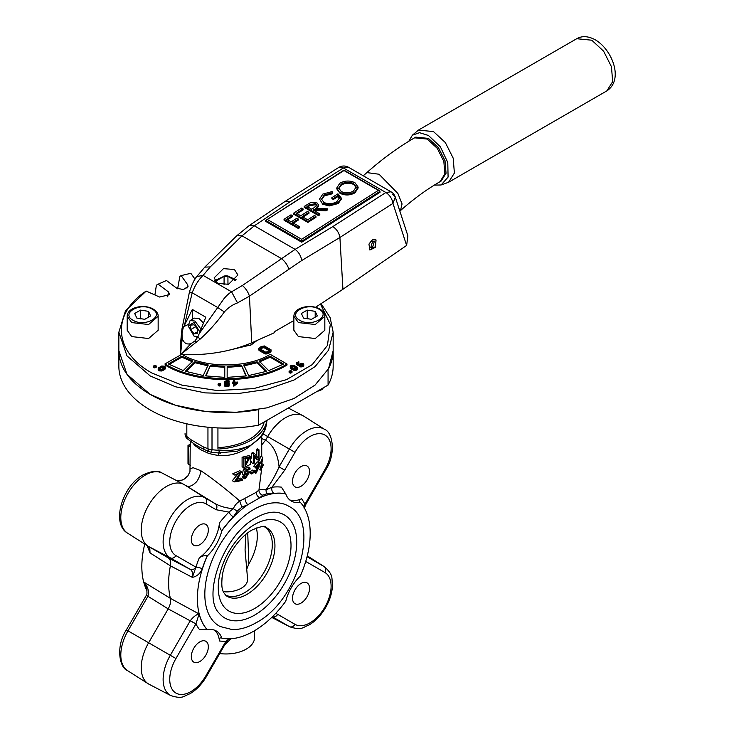 <?xml version="1.0" encoding="UTF-8"?>
<svg xmlns="http://www.w3.org/2000/svg" width="734" height="734" viewBox="0 0 734 734"><rect width="100%" height="100%" fill="white"/><g stroke="black" fill="none" stroke-linecap="round" stroke-linejoin="round"><path stroke-width="1.1" d="M247.45 577.63L247.642 579.089A21.635 12.487 0 0 1 225.485 591.879L223.017 591.127M247.734 532.902L248.844 563.905L246.34 570.254M248.844 563.905A39.287 22.681 120 0 0 256.294 527.929M264.423 526.783A39.287 22.681 -60 0 1 270.13 558.345A39.287 22.681 -60 0 1 244.532 592.742A39.287 22.681 -60 0 1 225.136 594.824M222.118 577.117L221.897 579.172M254.634 615.101A59.527 34.37 -60 0 1 219.374 613.395C201.492 596.843 223.503 534.104 256.138 517.727C264.378 513.13 271.534 511.396 277.626 512.506A59.527 34.37 -60 0 1 294.985 557.042A59.527 34.37 -60 0 1 254.634 615.101M220.163 626.524A69.253 39.985 -60 0 1 208.291 571.382A69.253 39.985 -60 0 1 253.79 509.469A69.253 39.985 -60 0 1 289.389 506.625C320.281 521.626 298.371 601.054 256.138 622.716C247.918 627.478 239.908 629.754 232.118 629.561L220.163 626.524M207.337 555.895A79.767 46.059 120 0 0 207.337 629.772A32.149 18.561 -60 0 1 216.291 630.965A32.149 18.561 -60 0 1 221.806 638.121A79.767 46.059 120 0 0 253.79 631.139A79.767 46.059 120 0 0 285.783 601.183A32.149 18.561 120 0 1 300.252 576.126A79.767 46.059 120 0 0 300.252 502.249A32.149 18.561 -60 0 1 291.297 501.047A32.149 18.561 -60 0 1 285.783 493.89A79.767 46.059 120 0 0 259.836 497.762L247.753 504.735A79.767 46.059 120 0 0 221.806 530.829L221.686 530.755C219.888 528.691 219.145 526.076 219.448 522.92A32.149 18.561 -60 0 1 199.309 557.803C201.896 555.968 204.529 555.308 207.208 555.831L207.337 555.895A32.149 18.561 120 0 0 221.806 530.829M207.208 629.708L199.309 629.35A84.538 48.811 -60 0 1 195.932 623.9L168.187 608.881C170.334 605.009 171.068 601.495 170.389 598.357L199.116 613.973L195.932 623.9L190.271 620.716C193.528 616.661 196.473 614.413 199.116 613.973A79.777 46.059 120 0 0 207.208 629.708L207.337 629.772M221.806 638.121L221.686 638.066C219.851 637.47 219.108 638.442 219.448 640.984A32.149 18.561 120 0 0 214.521 630.148M221.017 637.8L221.686 638.066M289.701 499.927A32.149 18.561 120 0 0 301.546 498.781A84.538 48.811 -60 0 1 304.922 504.23L305.812 504.432L325.667 470.026C336.466 453.649 332.649 432.051 324.465 429.307L303.839 416.187A35.718 20.625 120 0 0 302.958 415.683A35.718 20.625 120 0 0 267.681 436.546L265.635 440.097C273.415 445.4 277.902 454.328 279.076 466.897L289.37 449.07A34.672 20.02 -60 0 1 324.465 429.307M301.546 498.781C299.178 499.753 298.71 500.882 300.142 502.175L299.573 501.726M285.783 493.89L285.664 493.817A79.777 46.059 120 0 0 273.993 493.441L266.983 493.698L262.607 495.184L259.836 497.762A4.762 3.542 -127.7 0 1 256.276 492.303L258.946 490.018L261.726 468.072M262.607 495.184A4.762 3.973 -136.2 0 1 258.946 490.018C260.35 489.413 262.708 489.33 266.011 489.789L271.956 487.238A84.538 48.811 -60 0 1 281.406 487.147L285.664 493.817M275.736 613.349L277.7 614.349A4.762 3.89 120 0 1 272.406 616.753M195.804 624.139L175.94 658.536A29.91 17.267 120 0 0 175.94 693.079A29.91 17.267 120 0 0 205.85 675.812L225.999 641.167L228.98 639.406L228.586 638.828M226.852 640.351L230.182 638.791M228.861 639.13L229.669 638.809M219.448 640.984A84.538 48.811 -60 0 0 225.999 641.167L226.65 641.773L227.457 640.672M223.154 645.847L223.907 646.278L226.65 641.773M175.94 658.536L170.306 655.288L190.271 620.716M190.299 468.879L193.014 467.668L200.758 470.668C212.108 478.219 225.136 488.349 239.834 501.047L256.276 492.303M244.982 498.817A4.762 1.789 -114.5 0 0 247.753 504.735L242.174 506.983L237.568 510.68L233.357 516.91A79.777 46.059 120 0 0 221.686 530.755M258.9 462.787L257.157 461.787L253.643 466.393L255.331 467.365L258.9 462.787L258.487 466.769L259.24 466.668L255.891 473.366L255.258 472.017L256.157 471.21L256.625 472.219L258.506 467.797L257.001 468.714L255.79 470.999M256.157 471.21L254.459 470.228L253.56 471.035M255.386 466.622L255.294 467.732L257.001 468.714L258.276 463.952L255.331 467.365M245.284 476.797L245.899 477.88L248.688 473.357L244.165 475.256L245.174 470.026A38.104 21.992 0 0 0 250.037 468.09L250.037 469.209A38.104 21.992 180 0 1 246.184 470.797L245.642 473.558L249.633 472.21L244.853 478.862L243.936 477.32L245.284 476.797L243.532 475.797L242.165 476.302L243.11 477.862M249.633 472.21L246.11 471.155M247.532 473.302L245.312 476.962M250.037 468.09L248.349 467.108A35.718 20.625 180 0 1 243.431 469.017L242.403 474.247L244.165 475.256M251.679 461.457L251.679 462.686L253.368 463.659L253.368 454.126A38.104 21.992 0 0 0 254.45 453.456L252.762 452.483A35.718 20.625 180 0 1 251.679 453.153L251.679 458.126M254.45 453.456L258.203 458.08L258.203 450.575A38.104 21.992 0 0 0 258.992 449.823L257.249 448.813A35.718 20.625 180 0 1 256.478 449.584L256.478 455.887M254.377 456.585L256.423 459.172L258.148 460.163L254.377 455.539L254.377 463.035A38.104 21.992 180 0 1 253.368 463.659M250.661 456.594L248.964 455.621L242.092 457.227L242.092 466.769L243.853 467.787L243.853 458.245L250.661 456.594L250.523 464.292L243.853 467.787M241.587 471.76L239.77 470.714L232.641 473.88L234.651 475.036L241.587 471.76L236.596 480.431A38.104 21.992 0 0 0 242.486 479.137L242.486 480.256A38.104 21.992 180 0 1 234.339 481.889L240.449 472.687L236.32 474.926L234.651 475.036M242.486 479.137L240.697 478.1A35.718 20.625 180 0 1 238.458 478.632M239.192 472.485L232.32 480.715L234.339 481.889M250.413 473.43L251.367 473.981L251.367 472.788A38.104 21.992 0 0 0 254.505 470.971L252.817 469.999A35.718 20.625 180 0 1 249.679 471.815L249.679 472.237M262.836 457.346L260.864 456.209L258.533 462.145L260.322 463.182L262.836 457.346L261.084 467.897A38.104 21.992 0 0 0 263.093 464.356L263.093 465.475A38.104 21.992 180 0 1 260.194 470.136L262.469 458.722L260.322 463.182M259.9 462.934L258.882 466.466M261.607 436.317L251.267 444.978C243.137 452.493 229.091 456.704 218.714 455.447A5.955 0.991 96.9 0 0 218.301 452.933L237.532 451.135L251.267 444.978C261.579 437.446 264.57 432.087 266.616 423.179A5.955 4.092 8.8 0 1 266.589 423.702L266.928 420.38M218.714 455.447A35.718 20.625 180 0 1 207.474 452.887L200.758 449.74L195.483 445.96A5.955 4.156 133.6 0 0 195.235 444.556M176.417 480.522L182.014 480.146L185.032 478.696L187.665 476.274L189.968 471.586L190.29 441.006M262.231 463.851L263.093 464.356M259.386 469.668L260.194 470.136M254.505 471.577L255.258 472.017M256.065 467.007L257.093 467.613M256.221 466.925L257.23 467.512M254.505 470.971L254.505 472.164A38.104 21.992 180 0 1 251.367 473.981M249.679 471.815L251.367 472.788M242.165 476.302L243.936 477.32M243.431 469.017L245.174 470.026M258.992 449.823L258.992 459.365A38.104 21.992 180 0 1 258.148 460.163M251.679 453.153L253.368 454.126M256.478 449.584L258.203 450.575M242.092 457.227L243.853 458.245M245.257 466.218L249.762 457.823L245.257 458.915L245.257 466.218M248.743 457.686L245.257 464.613M305.05 503.992L324.914 469.586A29.91 17.267 120 0 0 324.914 435.051A29.91 17.267 120 0 0 295.004 452.318L284.709 470.145L279.076 466.897C275.461 475.247 271.103 482.88 266.011 489.789A4.762 1.963 -89 0 0 266.983 493.698M284.709 470.145L271.956 487.238A4.762 3.56 -97.5 0 0 273.993 493.441M219.448 522.92A84.538 48.811 -60 0 1 228.898 512.103L233.44 508.598C234.522 505.598 236.651 503.074 239.834 501.047A4.762 1.064 -110.9 0 0 242.174 506.983M233.357 516.91A4.762 1.578 -135.7 0 1 228.898 512.103L216.145 509.726A4.762 3.89 -60 0 0 215.273 503.735C220.916 506.653 226.971 508.277 233.44 508.598A4.762 2.853 -155.9 0 0 237.568 510.68M216.145 509.726L205.85 503.79A29.91 17.267 120 0 0 190.895 505.267A29.91 17.267 120 0 0 171.352 531.627A29.91 17.267 120 0 0 175.94 555.601L195.932 567.143A4.762 1.376 -162.3 0 1 202.254 568.85C200.061 573.704 196.758 576.539 192.363 577.364L195.932 567.143A84.538 48.811 -60 0 1 199.309 557.803M168.334 557.913L168.187 557.831C170.334 559.225 171.068 561.886 170.389 565.804L192.363 577.364C193.088 573.419 192.354 570.731 190.17 569.309L170.306 557.849A34.672 20.02 -60 0 1 164.994 530.058A34.672 20.02 -60 0 1 187.647 499.505A34.672 20.02 -60 0 1 204.979 497.79L215.273 503.735L184.344 484.669A35.718 20.625 120 0 0 183.895 484.422A35.718 20.625 120 0 0 148.626 505.286A35.718 20.625 120 0 0 148.185 546.27A35.718 20.625 120 0 0 148.626 546.527L168.187 557.831L190.17 569.309A4.762 3.89 120 0 0 195.804 567.07M303.729 506.891A4.762 3.633 -26.8 0 1 304.922 504.23L304.289 507.589M148.883 546.683L150.039 552.922L147.066 545.555M149.745 547.179L150.039 552.922L170.389 565.804A81.144 46.848 120 0 0 170.389 598.357L143.781 582.025C147.828 586.292 149.213 591.044 147.938 596.283L146.323 595.311L147.846 596.448L127.982 630.845L126.349 629.91C115.559 646.287 119.376 667.885 127.56 670.628L148.185 683.749A35.718 20.625 120 0 0 149.066 684.253L170.747 695.566A34.672 20.02 -60 0 1 170.306 655.288L148.626 642.764A35.718 20.625 120 0 0 148.185 683.749M261.726 444.905L265.635 440.097L261.726 438.583M231.063 638.745L224.898 644.617M147.938 596.283L168.187 608.881L148.626 642.764L127.982 630.845A34.672 20.02 120 0 0 127.56 670.628M146.277 587.65L143.781 582.025A79.777 46.059 -60 0 0 146.974 590.567M200.758 470.668C201.446 471.953 198.134 481.036 195.565 482.66C192.143 486.009 189.078 487.073 186.39 485.844L186.546 485.936M199.822 661.536A12.028 6.945 -60 0 1 193.813 662.132A12.028 6.945 -60 0 1 191.969 652.489A12.028 6.945 -60 0 1 199.822 641.883A12.028 6.945 -60 0 1 205.841 641.287A12.028 6.945 -60 0 1 207.685 650.93A12.028 6.945 -60 0 1 199.822 661.536M191.317 539.765A12.028 6.945 -60 0 1 196.565 527.654A12.028 6.945 -60 0 1 205.841 524.425A12.028 6.945 -60 0 1 208.337 529.939A12.028 6.945 -60 0 1 203.079 542.05A12.028 6.945 -60 0 1 193.813 545.27A12.028 6.945 -60 0 1 191.317 539.765M309.537 588.365A12.028 6.945 -60 0 1 304.28 600.476A12.028 6.945 -60 0 1 295.013 603.697A12.028 6.945 -60 0 1 292.517 598.192A12.028 6.945 -60 0 1 297.775 586.081A12.028 6.945 -60 0 1 307.041 582.86A12.028 6.945 -60 0 1 309.537 588.365M301.032 466.595A12.028 6.945 -60 0 1 307.041 465.998A12.028 6.945 -60 0 1 308.886 475.641A12.028 6.945 -60 0 1 301.032 486.247A12.028 6.945 -60 0 1 295.013 486.844A12.028 6.945 -60 0 1 293.169 477.201A12.028 6.945 -60 0 1 301.032 466.595M185.06 433.537L185.078 434.198A5.955 5.248 176.9 0 0 185.087 434.427L185.078 434.198A5.955 3.441 0 0 0 186.821 436.537A5.955 2.918 126.6 0 0 187.482 438.886L192.088 442.354C194.813 444.611 199.217 447.153 205.291 449.96A5.955 3.89 112.4 0 1 203.355 446.896L207.951 448.74A5.955 3.89 112.4 0 0 209.896 451.814L205.291 449.96M186.821 423.812L186.821 436.537L191.427 440.005A5.955 2.918 126.6 0 0 192.088 442.354M207.951 427.216L207.951 448.74A5.955 3.441 0 0 0 212.007 449.749L211.475 452.227L218.218 452.933A5.955 1.193 95.3 0 1 218.126 452.906M212.007 427.573L212.007 449.749L219.438 450.419A5.955 1.193 95.3 0 1 218.218 452.933L220.53 453.098M219.438 450.419C231.944 450.924 240.367 449.694 251.267 444.978L260.955 437.271C266.726 427.931 265.442 427.83 266.589 423.702M266.616 423.179L266.919 420.389M207.474 452.887A5.955 2.523 109.3 0 0 206.905 450.621M254.588 630.68L254.588 637.461A28.571 16.497 180 0 1 219.714 653.554M217.934 427.922L217.934 449.061A53.582 30.929 0 0 0 266.763 420.876L266.424 420.674M264.167 421.977A51.196 29.562 180 0 1 217.934 447.685M188.106 475.696A79.767 46.059 120 0 0 183.491 479.568M144.754 544.087A79.767 46.059 120 0 0 147.002 590.76M195.005 279.149L190.803 273.296L181.133 275.608L187.61 284.645L188.042 286.489L183.436 289.554L176.775 288.251L166.462 280.498L158.159 284.177L168.462 291.93L169.719 294.609L159.617 297.041L146.185 291.086L125.486 310.785L118.853 332.208L118.853 350.678L127.01 374.358L150.241 394.424A107.155 61.867 0 0 1 118.853 350.678L118.853 366.238A107.155 61.867 0 0 0 150.241 409.985A107.155 61.867 0 0 0 258.652 425.16L328.07 385.075A107.155 61.867 0 0 0 333.163 366.238L333.163 332.208L330.117 317.556L321.143 303.729M328.07 385.075L328.07 369.523A107.155 61.867 0 0 0 333.163 350.678L328.557 368.642L315.106 385.047L293.995 398.507L267.02 407.838L236.513 412.251L205.107 411.361L175.499 405.241L150.241 394.424A107.155 61.867 0 0 0 258.652 409.609L258.652 425.16M190.29 444.575L188.344 445.694L190.29 446.822M190.29 444.171L187.996 445.492L187.996 463.53L190.29 465.42M343.916 170.582L265.662 220.448L265.708 221.393L301.747 242.202L380.038 192.262L379.533 190.693L343.925 170.141L265.662 220.448L301.702 241.257L380.001 191.317L343.952 170.508M339.989 192.363C345.017 194.73 350.017 194.556 354.99 191.858L358.1 187.023L358.146 187.968L355.027 192.803C350.063 195.501 345.063 195.675 340.035 193.308L336.805 188.922L336.768 187.977L340.035 193.308M318.538 215.631L304.234 207.373L304.188 206.428L318.501 214.686L318.538 215.631L319.822 214.814L319.776 213.869L313.179 210.062L314.216 209.392L314.262 210.337L313.216 211.007M318.657 205.924L317.106 208.428M314.216 209.392L326.07 209.86L327.658 208.841L327.703 209.796L326.116 210.805L314.262 210.337M307.913 222.411L293.6 214.154L293.554 213.209L307.867 221.466L307.913 222.411L315.978 217.273L315.932 216.328L314.464 215.475L307.684 219.805L302.179 216.622L308.959 212.3L309.005 213.245L302.224 217.567M308.959 212.3L307.491 211.456L300.711 215.778L296.307 213.236L303.087 208.915L303.133 209.86L296.353 214.181M298.389 228.494L284.076 220.228L284.03 219.282L298.343 227.549L298.389 228.494L299.665 227.678L299.628 226.733L292.655 222.705L298.334 219.081L298.38 220.026L292.692 223.65M298.334 219.081L296.866 218.237L291.187 221.852L286.783 219.31L292.462 215.686L292.508 216.631L286.82 220.255M322.74 204.254L319.538 199.033L322.74 204.254L329.318 205.924L338.218 203.529L341.365 199.052L341.319 198.107L337.915 193.831L331.869 197.694L331.906 198.639L333.374 199.483L338.145 196.446L339.457 198.308M331.869 197.694L333.337 198.538L338.099 195.501L339.475 197.804L336.814 201.667C332.63 204.08 328.337 204.346 323.923 202.456L321.547 199.143L324.29 194.941L332.043 192.895L332.098 191.592L332.089 193.84L324.336 195.886L321.602 199.602M301.747 242.202L301.656 239.284L378.267 190.418M358.1 187.023L354.944 182.738C349.87 180.325 344.833 180.491 339.824 183.252L336.768 187.977M354.99 191.858L355.027 192.803M327.658 208.841L315.803 208.383L318.611 205.015L316.996 202.905L310.482 202.648L304.188 206.428M318.501 214.686L319.776 213.869M326.07 209.86L326.116 210.805M303.087 208.915L301.619 208.061L293.554 213.209M307.867 221.466L315.932 216.328M292.462 215.686L290.994 214.842L284.03 219.282M298.343 227.549L299.628 226.733M332.098 191.592L322.868 194.06L319.538 199.033M322.694 203.309L329.272 204.979L329.318 205.924M329.272 204.979L338.172 202.584L338.218 203.529M338.172 202.584L341.319 198.107M333.337 198.538L333.374 199.483M338.099 195.501L338.145 196.446M324.29 194.941L324.336 195.886M332.043 192.895L332.089 193.84M341.356 184.06C345.43 181.821 349.531 181.647 353.66 183.555L356.192 186.968L353.467 191.051C349.421 193.271 345.356 193.427 341.264 191.537L338.741 188.115L341.356 184.06L341.402 185.005L338.796 188.592M309.62 204.749L315.703 203.722L316.666 205.025L314.345 207.557L311.711 209.208L306.94 206.456L309.62 204.749L309.656 205.694L306.977 207.401M356.173 187.436L353.705 184.5L353.66 183.555M353.705 184.5C349.586 182.592 345.475 182.766 341.402 185.005M316.583 205.502L315.703 203.722M315.748 204.667L309.656 205.694M293.875 320.519L274.984 331.383L274.195 332.805L251.744 342.806C230.485 351.724 206.759 355.641 180.555 354.568L180.344 346.411M158.149 316.271L158.149 330.263L148.589 338.521L131.725 336.585L127.193 330.263L127.193 316.271L131.725 322.584L148.589 324.52L158.149 316.271C158.305 313.739 156.663 311.344 153.222 309.078C144.506 303.858 127.321 306.922 127.193 316.271M324.832 330.263L315.281 338.521L298.408 336.585L293.875 330.263L293.875 316.271L298.408 322.584L315.281 324.52L324.832 316.271L324.832 330.263M258.818 348.659L261.029 346.622L264.332 345.943L271.039 349.824L271.029 351.311L269.864 352.705L266.323 353.971L264.735 353.742L259.221 350.549L258.818 348.659L259.221 350.549M234.421 381.386L234.421 382.019L237.669 382.221L233.458 385.222L233.458 382.57L232.816 382.019L233.458 382.019L233.467 380.414L234.421 380.414L234.421 381.386M237.669 382.019L237.669 383.194L233.843 386.194L233.458 385.222M233.458 383.543L232.806 383.543L232.806 382.57M303.793 364.284L303.234 366.376L300.812 366.972L296.591 364.541L296.362 362.825L298.811 361.688L298.894 362.238L297.288 363.055L299.059 364.477L301.032 363.293L303.133 363.605L303.793 364.284L303.234 365.404L300.812 366.009L296.316 363.119M298.894 362.238L298.894 363.211L297.637 363.578L297.637 362.605M292.022 371.303L292.022 372.276L290.554 373.12L289.077 372.266L289.077 371.294L290.554 370.45L292.022 371.303L290.554 372.147L289.077 371.294M297.609 368.33L297.609 369.303L296.582 370.165L293.884 370.321L290.416 368.312L290.71 365.78L293.903 365.339L297.38 367.349L297.609 368.33L296.582 369.193L293.884 369.349L290.416 367.349L290.224 366.339M165.471 367.037L165.223 369L161.737 371.009L158.544 370.542L158.278 368.009L161.746 366.009L164.462 366.183L165.471 367.037L165.223 368.028L163.196 369.441L163.196 370.413M156.37 367.064L154.892 367.908L153.911 367.624L153.424 366.092L154.902 365.238L155.883 365.523L156.37 367.064M220.787 384.221L220.439 385.79L219.393 385.992L218.356 385.79L218.007 384.212L218.356 383.616L220.439 383.616L220.439 384.818L218.356 384.818L218.007 384.212M229.338 383.992L228.98 386.194L224.815 386.194L224.815 385.222L228.98 385.222L229.338 383.992M228.338 384.24L225.512 384.185L224.476 382.212L224.797 383.781M224.476 382.873L224.476 382.212M229.338 383.02L228.925 382.515L226.054 382.744L225.411 381.689L225.999 381.093L229.338 381.001L228.641 382.35L227.008 381.937L225.411 382.662M182.289 354.531C205.199 368.468 247.496 368.367 270.204 354.32L287.022 364.055L287.022 365.027C255.542 384.396 197.116 384.488 165.453 365.229L164.948 363.963L181.812 354.256M186.757 354.761L186.087 354.742M256.992 340.53L251.267 344.852L226.118 350.889M146.185 291.086C110.999 313.913 113.66 351.935 151.929 373.037L181.848 385.121L217.145 390.543L253.524 388.635L286.554 379.634L312.225 364.642L327.419 345.466L330.3 324.456L320.51 304.133M316.776 208.419L317.262 208.043M315.519 307.307L342.934 289.279L339.906 237.467L301.747 260.515L249.45 296.151L237.513 302.894C232.577 304.656 228.191 307.674 224.347 311.941C217.099 322.015 209.043 331.062 200.18 339.08L180.555 354.559L182.014 328.713L189.455 291.903C192.097 283.994 194.547 278.883 196.804 276.553L203.089 275.378L210.236 266.928L242 235.825L254.322 225.824L289.976 201.832L343.429 167.976L338.686 167.49L285.232 201.345L289.976 201.832M258.827 350.09L258.827 349.118M264.735 353.742L264.735 352.77L259.221 349.577M265.524 353.971L265.524 352.999L264.735 352.77M266.323 353.971L266.323 352.999L265.524 352.999M267.938 353.623L267.938 352.65L266.323 352.999M268.681 353.384L268.681 352.412L267.938 352.65M269.864 352.705L269.864 351.733L268.681 352.412M270.543 352.081L270.543 351.109L269.864 351.733M271.029 351.311L271.029 350.347L270.543 351.109M271.039 349.824L271.029 350.347M233.843 386.194L233.843 385.222M237.669 383.194L237.669 382.221M234.421 380.414L234.412 382.019M297.298 363.963L297.298 362.991M297.921 363.422L297.921 362.449M298.573 363.22L298.573 362.257M296.591 364.541L296.591 363.569M298.077 365.66L298.077 364.688M299.83 366.679L299.83 365.706M300.812 366.972L300.812 366.009M301.793 366.945L301.793 365.972M302.747 366.661L302.747 365.688M303.234 366.376L303.234 365.404M303.748 365.816L303.748 364.844M289.572 372.835L289.572 371.863M290.554 373.12L290.554 372.147M291.536 372.835L291.536 371.863M290.416 368.312L290.416 367.349M291.444 369.156L291.444 368.184M292.407 369.734L292.407 368.762M293.884 370.321L293.884 369.349M295.582 370.459L295.582 369.486M296.582 370.165L296.582 369.193M297.087 369.872L297.087 368.899M164.196 369.835L164.196 368.863M165.223 369L165.223 368.028M158.544 370.542L158.039 368.991M159.049 370.835L158.544 369.569M160.03 371.138L160.03 370.165L159.049 369.863M161.737 371.009L161.737 370.037L160.03 370.165M163.196 369.441L161.737 370.037M153.911 367.624L153.424 366.092M154.892 367.908L154.892 366.945L153.911 366.661M155.874 367.633L155.874 366.661L154.892 366.945M156.37 366.092L155.874 366.661M218.356 385.79L218.356 384.818M219.393 385.992L219.393 385.02M220.439 385.79L220.439 384.818M228.98 386.194L228.98 385.222M225.43 381.882L225.43 382.854M225.641 381.304L225.641 382.276M225.999 381.093L225.999 382.065M227.008 380.964L227.008 381.937M227.76 380.992L227.76 381.964M228.155 381.074L228.155 382.047M228.641 381.377L228.641 382.35M229.338 381.001L226.934 380.405L224.457 381.607M224.797 382.809L225.512 384.185M225.512 383.212L226.549 383.469L226.549 384.442M226.549 383.469L227.641 383.442L227.641 384.414M227.641 383.442L228.338 383.267L228.118 384.671L224.815 384.671L224.815 385.222M287.022 364.055C255.542 383.423 197.125 383.515 165.453 364.257L164.948 363.963M118.853 332.208L127.01 355.889L150.241 375.955L175.499 386.772L205.107 392.883L236.513 393.782L267.02 389.369L293.995 380.029L315.106 366.578L328.557 350.173L333.163 332.208M158.159 284.177L156.388 285.187L154.911 294.958M181.133 275.608L179.839 276.388L177.637 288.783M250.395 345.338L255.515 341.172M392.745 194.281L395.305 197.116L407.893 235.889L406.618 245.431L342.934 289.279M204.786 267.112L210.236 266.928M182.023 328.722L182.995 328.63L183.766 326.639L188.133 324.52M224.347 311.941L217.741 307.528L199.217 333.658L205.804 317.216L192.336 309.445L183.766 326.639M184.454 325.217L192.198 292.783L189.666 291.921M182.014 328.713L181.445 333.75L182.023 333.631L182.995 328.63M181.445 333.759L182.023 333.631L181.445 333.759L181.087 337.75M196.354 342.466L194.794 341.117L191.079 343.549L180.555 354.559L182.206 338.411L182.023 333.631M192.198 292.783C194.932 285.554 198.565 279.755 203.089 275.378L231.568 291.82C229.283 293.132 226.76 295.407 224.017 298.637L217.741 307.528L192.198 292.783M199.217 333.658L197.822 337.034L200.18 339.08M237.513 302.894L231.568 291.82L242.376 285.498C245.707 288.379 248.064 291.93 249.45 296.151L251.744 342.806M197.822 337.034L194.794 341.117M406.618 245.431L392.965 203.391L339.906 237.467C339.071 232.825 336.713 229.192 332.832 226.577L295.123 249.376L242.376 285.498M368.945 244.092L372.367 239.688L376.056 239.981L375.368 247.367L369.89 250L368.945 244.092L372.505 239.77L376.056 239.981L375.487 239.486M152.268 309.17C165.242 315.978 144.864 327.74 133.074 320.253C120.101 313.446 140.478 301.683 152.268 309.17M299.756 320.253C286.783 313.446 307.161 301.683 318.951 309.17C331.924 315.978 311.546 327.74 299.756 320.253M265.589 352.091L260.396 349.081L260.717 348.081L263.992 346.769L269.47 349.861L267.8 351.751L265.589 352.091M236.045 382.57L234.412 383.854L234.412 382.57L236.045 382.57M300.059 364.541L301.023 365.449L302.803 364.697L302.426 364.018L300.601 364.009L300.059 365.514L300.38 364.147M290.829 371.138L290.141 371.294L290.829 371.138L290.829 372.11M291.334 367.147L291.49 366.101L293.545 365.862L295.618 366.862L296.628 368.229L294.233 368.826L291.334 367.147M164.315 367.817L161.379 369.505L159.021 368.899L160.021 367.523L162.095 366.541L163.902 366.633L164.315 367.817M227.145 377.377L246.376 375.927L241.468 365.293L227.173 366.376L227.145 377.377L227.173 366.376M185.335 371.239L203.245 375.533L208.199 364.917L194.886 361.715L185.335 371.239M181.821 356.192L168.334 363.963L183.271 370.551L192.822 361.027L181.821 356.192L181.821 357.164L169.196 364.431M270.185 356.256L259.166 361.082L268.672 370.615L283.645 364.046L270.185 356.256L270.185 357.229L282.773 364.523M243.771 364.945L248.679 375.569L266.607 371.303L257.102 361.77L243.771 364.945M205.538 375.891L224.769 377.368L224.787 366.367L210.493 365.275L205.538 375.891M306.417 239.22L375.505 195.161M217.594 283.388L228.549 284.287L237.917 274.993L234.43 269.534L223.475 268.626L214.108 277.92L217.594 283.388M182.206 338.411C183.803 343.145 186.757 344.861 191.079 343.549M391.002 191.803L348.549 167.288L343.429 167.976L385.891 192.492L391.002 191.803A9.524 9.524 0 0 1 395.305 197.116L392.965 203.391C392.13 198.74 389.772 195.106 385.891 192.492L332.832 226.577M369.707 249.881L375.221 246.762L376.056 239.981M136.836 318.079L144.8 319.308L150.635 315.941L148.497 311.344L140.533 310.115L134.698 313.482L136.836 318.079M315.189 311.344L307.216 310.115L301.39 313.482L303.518 318.079L311.491 319.308L317.327 315.941L315.189 311.344L315.189 317.18M269.47 349.861L269.47 350.834L264.277 347.824L264.277 346.852M263.992 346.769L264.277 347.824M263.689 346.769L263.992 347.742M262.735 346.971L262.735 347.944L263.689 347.742M261.928 347.265L261.928 348.237L262.735 347.944M260.992 347.806L260.992 348.778L261.928 348.237M260.717 348.081L260.992 348.778M260.249 349.779L260.717 349.054M234.412 382.57L234.412 383.854M300.601 364.009L300.38 365.119M301.243 363.844L301.243 364.816L300.601 364.981M301.793 363.835L301.793 364.798L301.243 364.816M302.426 364.018L302.426 364.991L301.793 364.798M302.463 364.036L302.426 364.991M290.554 371.065L290.554 372.037M290.279 372.11L290.279 371.138M291.49 366.101L291.196 367.413M295.618 366.862L295.618 367.835L296.472 368.532L296.472 367.56M295.618 367.835L294.738 367.321L294.738 366.358M294.738 367.321L293.545 366.835L293.545 365.862M293.545 366.835L292.352 366.734L292.352 365.761M292.352 366.734L291.793 366.908L291.793 365.936M164.489 368.101L164.196 366.807M164.196 367.78L163.902 366.633M163.902 367.606L163.306 366.459M163.306 367.431L162.095 367.514L162.095 366.541M162.095 367.514L160.893 368L160.893 367.028M160.893 368L160.021 368.496L160.021 367.523M160.021 368.496L159.186 369.184L159.186 368.211M241.468 365.293L245.954 375.982M227.173 367.349L241.468 366.266M186.069 371.477L194.886 362.688L194.886 361.715M194.886 362.688L208.199 365.89M181.821 357.164L192.822 362M259.166 362.055L270.185 357.229M243.771 365.917L257.102 362.743L257.102 361.77M257.102 362.743L265.873 371.532M205.97 375.955L210.493 365.275M210.493 366.248L224.787 367.339M414.591 137.818L427.271 139.075L437.235 148.314L443.841 161.416L444.859 173.976L439.95 181.738L441.134 181.059L446.043 173.288L445.024 160.737L438.418 147.635L428.454 138.396L415.774 137.139L414.591 137.818C398.25 147.277 382.341 158.865 366.872 172.591L379.056 174.242L397.901 193.492L402.058 203.933L400.516 210.539L399.856 211.126M236.091 279.663L226.934 275.782L225.081 275.782L214.787 280.617M192.336 319.272L192.336 309.445M203.474 323.033L199.07 318.602L194.308 318.125L190.097 320.556L194.859 321.033L201.015 329.19M372.505 241.715L370.716 247.725L372.505 247.551L374.285 241.541L372.505 241.715M140.533 310.115L140.533 318.859M148.497 311.344L148.497 317.18M307.216 310.115L307.216 318.859M434.317 185.115L441.116 184.968L448.089 177.077L447.786 162.526L440.317 146.699L428.454 135.478L419.518 132.689L412.38 135.203L408.774 141.286M197.584 337.493L194.024 336.099L188.124 325.896L194.024 322.492L199.887 331.997M188.124 325.896L190.097 320.556M441.18 184.94L448.566 182.271L454.392 173.04L453.181 158.131L445.336 142.561L433.5 131.588L418.444 130.092L412.38 135.203M198.033 336.594L194.024 336.099M194.024 324.804L197.391 328.997L197.391 333.484L194.024 333.786L190.656 329.594L190.656 325.107L194.024 324.804M195.583 326.749L190.656 329.594M197.391 331.841L194.024 333.786M323.309 387.836L322.409 389.203L322.409 388.35M320.428 389.497L320.428 390.35L322.409 389.203M320.428 390.35L317.106 391.415M224.09 275.883L224.072 284.92M227.935 275.883L227.953 284.443M265.479 527.131A39.59 22.855 -60 0 1 273.131 558.381A39.59 22.855 -60 0 1 246.954 594.384A39.59 22.855 -60 0 1 225.971 595.568L223.411 592.109C222.806 590.026 220.943 588.338 222.301 575.869C224.549 558.657 238.908 537.031 252.175 529.939C260.974 526.351 265.414 525.416 265.479 527.131M254.634 524.489A51.453 29.709 -60 0 1 291.013 545.49A51.453 29.709 -60 0 1 254.634 608.504A51.453 29.709 -60 0 1 218.255 587.503A51.453 29.709 -60 0 1 254.634 524.489M277.7 614.349L295.004 624.34A4.762 3.89 120 0 1 289.37 626.588L272.378 616.78M295.004 624.34A29.91 17.267 120 0 0 324.914 607.073A29.91 17.267 120 0 0 324.914 572.529A4.762 3.89 -60 0 0 324.043 566.529A34.672 20.02 -60 0 1 324.465 566.786C334.108 575.594 331.245 577.796 332.502 584.457C332.355 592.09 330.08 599.779 325.676 607.504C321.134 615.257 315.565 621.111 308.959 625.047C302.628 627.221 302.188 630.754 289.802 626.827A34.672 20.02 -60 0 1 289.37 626.588L271.745 617.395M324.465 566.786L307.271 555.858L324.043 566.529L307.051 556.721M324.914 572.529L305.729 561.455M205.85 675.812L206.612 676.243L223.907 646.278M195.483 445.96A35.718 20.625 180 0 1 192.84 442.914M207.208 555.831A79.777 46.059 120 0 0 202.254 568.85M175.94 555.601A4.762 3.89 120 0 1 170.306 557.849L148.626 546.527M205.85 503.79A4.762 3.89 -60 0 0 204.979 497.79L184.344 484.669M295.004 452.318L263.084 433.895M324.914 469.586L325.667 470.026M127.56 533.15C110.77 523.507 122.624 485.789 143.057 474.898C151.947 470.815 158.342 470.219 162.223 473.109A34.672 20.02 120 0 0 145.314 475.072A34.672 20.02 120 0 0 122.78 505.231A34.672 20.02 120 0 0 127.56 533.15L148.185 546.27M191.427 440.005L203.355 446.896M188.344 445.694L188.344 464.301M267.304 219.457L301.656 239.284M167.682 296.857L168.462 291.93M186.95 288.132L187.61 284.645M285.232 201.345L249.138 225.641L254.322 225.824L295.123 249.376C298.738 252.138 300.949 255.854 301.747 260.515M249.138 225.641L236.926 235.642L242 235.825L281.241 258.478C284.856 261.231 287.361 264.708 288.774 268.928M576.722 38.718C582.117 35.672 588.329 36.049 595.347 39.856C612.156 49.591 624.001 79.667 606.844 90.888L612.67 81.657L611.459 66.748L603.614 51.187L591.778 40.205L576.722 38.718L418.444 130.092M215.31 281.425L224.072 276.369L227.953 276.369L235.256 280.581M245.807 534.444L245.064 549.968L247.468 577.75M170.747 695.566C183.124 699.493 183.564 695.96 189.904 693.786C196.501 689.85 202.079 684.005 206.612 676.243M261.726 456.704L261.726 436.143M259.24 466.668L258.717 466.365M255.891 473.366L254.193 472.393M244.853 478.871L243.101 477.852M304.17 508.634L305.812 504.432M126.349 629.91L146.213 595.513M146.194 587.42C146.708 586.851 147.534 595.549 146.323 595.311M162.223 473.109L183.895 484.422M288.306 408.04L302.958 415.683M185.087 434.427A5.955 5.955 0 0 0 187.482 438.886M209.896 451.814A5.955 5.955 0 0 0 211.475 452.227M289.802 626.827L271.736 617.395M318.611 205.015L318.657 205.96M316.703 205.97L316.657 205.025M181.16 336.796L180.325 346.586M363.266 175.784L366.872 172.591M236.926 235.642L204.786 267.103L196.804 276.553M324.832 316.271C324.997 313.757 323.355 311.354 319.905 309.078C311.188 303.858 294.013 306.922 293.875 316.271M439.95 181.738C426.766 189.354 413.618 198.951 400.516 210.539M348.549 167.288A9.524 9.524 0 0 0 338.686 167.49M606.844 90.888L448.566 182.271"/></g></svg>
